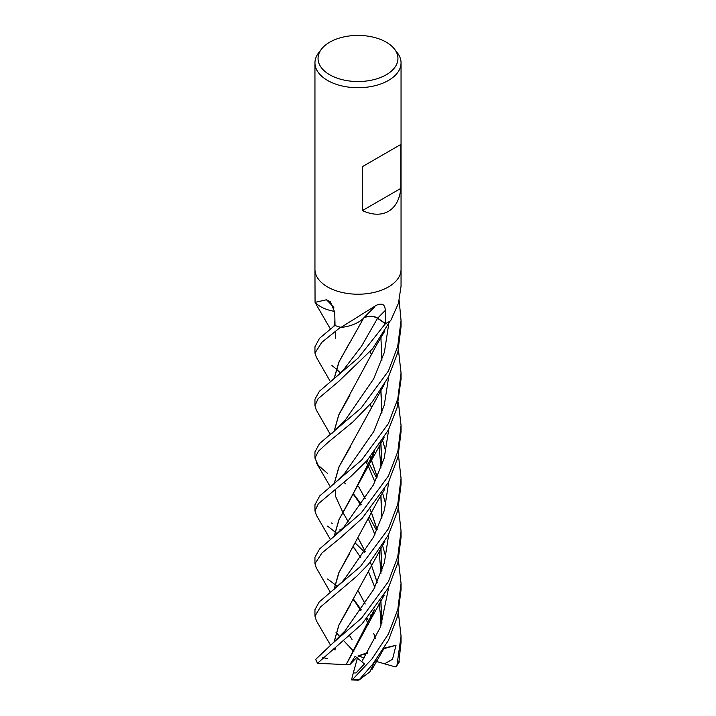 <?xml version="1.0" encoding="UTF-8"?>
<svg xmlns="http://www.w3.org/2000/svg" width="716" height="716" viewBox="0 0 716 716"><rect width="100%" height="100%" fill="white"/><g stroke="black" fill="none" stroke-linecap="round" stroke-linejoin="round"><path stroke-width="1.07" d="M314.95 269.359A43.05 24.854 180 0 0 341.523 292.325A43.05 24.854 180 0 0 388.439 286.937A43.05 24.854 180 0 0 401.05 269.359A43.05 24.854 180 0 1 388.439 286.937A43.05 24.854 180 0 1 341.523 292.325A43.05 24.854 180 0 1 314.95 269.359L314.95 62.874A43.05 24.854 180 0 1 318.701 52.724L321.538 49.064A39.944 23.055 180 0 1 329.754 42.172A39.944 23.055 180 0 1 394.462 49.064A39.944 23.055 180 0 1 386.237 74.777A39.944 23.055 180 0 1 335.348 77.471A39.944 23.055 180 0 1 321.538 49.064M334.148 311.335L334.703 311.433A32.909 19.001 180 0 1 315.237 302.591A717.334 354.76 139.8 0 0 315.058 302.376L314.95 269.449M315.058 302.376L326.478 299.771L330.362 301.776L334.739 312.158L335.034 325.529A43.05 24.854 180 0 0 341.058 327.355L376.133 305.392C382.129 302.698 385.172 304.398 385.262 310.484L385.53 323.614L377.708 318.19A9.299 5.37 -0 0 0 363.791 317.94A32.909 19.001 180 0 1 341.621 327.391A5.817 3.356 -0 0 0 341.058 327.355M401.05 269.449L401.05 286.194L398.454 303.271L390.945 320.133A717.334 672.315 1.4 0 0 390.641 320.571A5.817 3.356 -0 0 0 390.408 320.858A43.05 24.854 180 0 1 388.439 322.084A43.05 24.854 180 0 1 385.53 323.614M394.462 49.064L397.299 52.724A43.05 24.854 180 0 1 401.05 62.874A43.05 24.854 180 0 1 388.439 80.443A43.05 24.854 180 0 1 341.523 85.831A43.05 24.854 180 0 1 314.95 62.874M400.826 144.462L400.826 188.398C399.68 199.415 395.554 207.076 388.439 211.363C381.163 215.382 372.463 215.131 362.35 210.611L362.35 166.676L400.826 144.462L362.35 166.676M344.512 368.543L361.535 346.195L377.547 318.28C373.108 315.837 368.516 315.729 363.764 317.958A728.485 280.556 92.6 0 1 366.315 315.246L374.763 306.752M333.844 307.477A728.485 360.273 139.8 0 0 326.478 299.771M400.826 188.398L362.35 210.611M331.526 523.002L332.188 523.494M339.984 529.607L340.87 530.341M355.691 543.462L364.739 552.278M398.418 613.012L401.05 636.077L396.986 665.209L396.467 666.202L394.964 666.793M398.812 662.667L401.05 642.288L401.05 636.336M355.592 549.432L353.355 547.445M337.272 533.805L334.793 531.773M334.703 531.702L327.561 526.108M398.445 349.784L401.05 373L397.792 398.812L388.439 423.532L361.687 459.994L319.721 495.911L314.95 504.744L314.95 510.875L318.396 503.697L350.527 476.74L367.245 460.334L388.439 429.904L397.031 407.86L401.05 379.212M316.391 515.243L314.95 510.875M355.154 601.896L353.23 600.097M337.513 586.511L334.748 584.399M334.676 584.346L327.561 578.993M316.436 304.891L315.443 302.787M388.439 475.961L361.303 512.835L319.596 548.957L314.95 557.227L314.95 563.653L322.021 552.913L339.814 538.36L362.117 518.384L388.439 482.387L397.917 457.345L401.05 431.855L401.05 425.474L397.836 451.501L388.439 475.961M316.177 567.591L314.95 563.653M398.409 560.368L401.05 583.442L397.819 609.423L388.439 633.955L372.025 658.863L352.684 679.332L351.61 679.618M374.495 661.933L369.93 671.787L358.868 680.155L372.66 664.251L388.439 640.408L397.702 615.921L401.05 589.877L401.05 583.442M356.344 497.486L353.346 494.631M399.188 300.702L401.05 320.508L397.693 346.499L388.439 370.96L361.159 408.013L319.479 443.625L314.95 451.894M327.561 473.446L318.217 465.31L314.95 458.088L318.405 451.25L328.053 442.354L353.042 421.814L372.204 401.945L388.439 377.01L397.801 352.514L401.05 326.621L401.05 320.508M316.32 357.168L314.95 353.095L321.77 342.373L340.539 327.221A43.05 24.854 180 0 1 334.855 325.467L319.515 338.31L314.95 346.795L314.95 353.095M398.454 455.125L401.05 478.351L397.774 504.18L388.439 528.73L360.39 566.562L319.202 601.95L314.95 609.701L314.95 616.082L320.446 607.043L356.971 576.058L368.57 564.118L388.439 534.861L397.792 510.544L401.05 484.41L401.05 478.574M316.391 620.799L314.95 616.082M388.439 581.526L361.598 618.096L332.779 643.174L315.729 659.364L317.457 663.311L362.001 623.976L388.439 587.755L397.819 562.848L401.05 537.331L401.05 531.021L397.747 556.797L388.439 581.526M398.463 507.698L401.05 531.021M388.439 322.084A43.05 24.854 180 0 1 385.369 323.695L358.304 357.911L319.443 391.213L314.95 399.206L314.95 405.65L318.038 398.803L338.695 381.395L372.553 348.79L390.023 321.117A43.05 24.854 180 0 1 388.439 322.084M316.239 409.946L314.95 405.65M398.4 402.446L401.05 425.474M371.228 617.675L370.109 614.972M365.187 604.035L358.376 591.237M334.157 536.508L339.044 519.61L349.936 500.135L374.352 451.608M381.798 413.034L380.831 389.987M371.327 354.384L370.172 351.565M371.273 617.568L370.172 614.901M365.223 603.991L358.385 591.21M334.032 536.615L338.901 519.762L369.93 463.1L374.531 451.366M381.932 412.631L380.939 390.175M371.362 354.304L370.208 351.52M373.707 633.338L375.506 638.744M369.384 622.052L367.138 618.454L369.384 622.052M361.312 609.907L353.668 599.355L361.312 609.907M343.984 526.949L373.367 485.036L384.188 458.24L388.77 429.251L384.188 458.24L373.367 485.036L343.984 526.949L332.322 537.993M334.739 312.346L333.987 311.308L334.739 312.346M351.547 679.878L353.283 672.959L356.022 672.933L364.444 663.929L355.172 656.232L349.811 664.645L346.15 664.591L374.28 609.719M346.177 664.564L370.091 620.539L374.459 609.477M381.789 571.091L380.84 548.009M377.108 529.786L371.371 512.504M371.327 512.396L370.127 509.434M365.178 498.748L358.412 486.218M334.103 431.587L338.784 414.976L349.909 395.223M381.923 570.697L380.957 548.196M377.18 529.643L371.407 512.414M371.362 512.298L370.172 509.38M365.214 498.694L358.43 486.182M334.005 431.667L338.757 414.895L376.759 344.638L384.922 330.899M346.105 664.618L317.457 663.311M361.857 661.495L380.482 627.1L388.77 587.111L380.482 627.1L361.857 661.495M385.79 557.138L382.523 545.35L385.79 557.138M376.697 530.672L369.42 517.176L376.697 530.672M361.312 504.359L353.677 494.103L361.312 504.359M345.04 420.399L373.725 378.782L384.385 352.299L388.779 323.677L384.385 352.299L373.725 378.782L345.04 420.399L332.072 433.225M349.515 635.504L352.012 639.451M344.924 578.573L373.654 536.893L384.376 510.311L388.77 481.707L384.376 510.311L373.654 536.893L344.924 578.573L341.908 582.108L330.944 591.863M385.861 451.859L382.523 440.054L385.861 451.859M370.145 404.442L371.255 407.028M380.787 442.667L381.807 465.534M349.596 553.549L339.017 572.46L334.121 589.438M334.014 589.528L338.722 572.943L377.985 500.395L384.841 489.064M381.914 465.221L380.885 442.533M371.291 406.93L370.208 404.379M334.023 326.102L334.918 320.231M332.779 643.174L344.969 630.921L373.797 589.286L384.34 562.865L388.788 534.181M385.835 504.494L382.523 492.912M376.723 478.118L369.393 464.308M369.358 464.245L367.04 460.567M344.521 368.534L339.509 373.949L331.741 380.563M334.56 649.779L334.345 648.284M334.103 642.082L338.954 625.023L350.088 605.432M381.78 518.527L380.822 495.526M377.18 477.098L371.309 459.94M371.264 459.833L370.1 456.96M334.148 378.675L339.133 361.67L363.809 317.859M333.54 648.911L334.453 649.752L334.256 648.356M334.014 642.163L338.793 625.238L384.841 541.475M381.888 518.241L380.948 495.615M377.234 476.981L371.353 459.833M371.309 459.726L370.154 456.898M334.023 378.773L338.856 362.09L349.676 342.687M377.547 318.28L385.664 323.9M327.597 658.532L322.424 657.565M316.257 620.575L330.112 644.463M361.875 319.712L363.862 317.967M395.268 666.882L384.51 663.822L392.529 659.284L396.002 645.286L384.215 648.078M332.958 485.009L344.745 473.222L373.806 431.524L384.277 405.104L388.779 376.356M374.119 662.801L374.343 662.13M381.807 623.466L380.805 600.518M377.171 582.573L371.335 564.978M371.3 564.897L370.19 562.284M365.178 551.597L358.412 538.638M348.262 521.839L342.875 512.405M342.848 512.361L335.652 496.564M334.121 484.043L339.142 466.617L350.527 446.668M376.097 659.857L375.882 660.582M381.932 623.099L380.885 600.393M377.234 582.439L371.362 564.897M371.335 564.817L370.244 562.221M365.223 551.535L358.43 538.602M334.023 484.123L338.838 467.136L384.626 383.865M381.897 360.318L380.921 337.433M353.283 672.959L357.472 657.888M336.046 632.479L339.939 636.649M343.653 640.623L353.856 651.542M396.002 645.286L383.821 648.714M367.219 653.386L358 655.981L367.747 652.562M384.51 663.822L375.354 661.11M364.31 657.852L358 655.981M357.374 679.905L358.868 680.155M349.811 664.645L356.792 657.386M377.708 318.19A726.498 279.795 92.6 0 1 385.262 310.484M399.277 661.718A43.05 24.854 180 0 1 396.986 665.209M359.128 679.511A43.05 24.854 180 0 1 352.684 679.332M317.421 662.962A43.05 24.854 180 0 1 315.729 659.364M385.476 664.054L385.611 663.481M318.405 663.025A41.43 23.923 180 0 1 318.002 662.211M401.05 269.359L401.05 62.874M314.95 451.85L314.95 458.088M316.32 515.126L330.416 539.506M369.93 463.1L384.098 437.592M353.543 599.569L360.819 610.632M366.091 619.626L368.463 624.137M345.38 483.864L344.065 482.253M370.091 620.539L384.286 595.032M316.159 409.812L330.38 434.514M353.525 494.353L360.819 505.057M368.498 519.243L374.862 534.485M379.176 551.257L380.948 573.444M332.788 327.123L335.025 325.252M340.539 372.929L336.081 368.847M336.019 368.794L331.929 365.545M379.041 445.209L380.957 467.861M335.706 338.74L335.294 331.526M316.096 567.457L330.345 592.311M316.347 304.73L330.434 329.038M335.025 650.056L335.231 647.577M366.019 461.731L368.418 466.322M368.454 466.385L374.907 481.975M316.239 357.033L330.371 381.61M353.534 547.149L360.864 557.862M368.525 571.717L374.835 587.335M379.059 603.105L380.76 616.941L380.957 625.838M335.688 496.68L335.249 489.592M371.917 669.558L383.964 648.481M316.329 462.715L330.443 487.068M401.05 373L401.05 379.426M351.717 679.932L358.143 680.2M399.072 662.381L396.467 666.202"/></g></svg>
